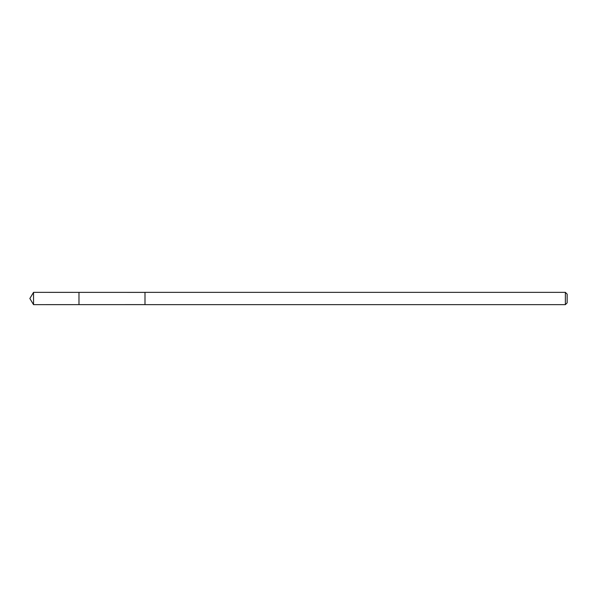 <?xml version="1.0" encoding="UTF-8"?>
<svg xmlns="http://www.w3.org/2000/svg" width="597" height="597" viewBox="0 0 597 597"><rect width="100%" height="100%" fill="white"/><g stroke="black" fill="none" stroke-linecap="round" stroke-linejoin="round"><path stroke-width="0.9" d="M78.976 304.634L78.976 292.366L33.536 292.358L33.536 304.642L78.976 304.634L78.976 292.366L144.996 292.381L144.996 304.619L33.536 304.642L29.85 298.5L33.536 304.642M144.996 296.896L144.996 304.642L565.374 304.642L565.374 292.358L144.996 292.358L144.996 296.896M565.374 292.358L567.15 294.134L567.15 302.866L565.374 304.642M29.85 298.5L33.536 292.358"/></g></svg>
